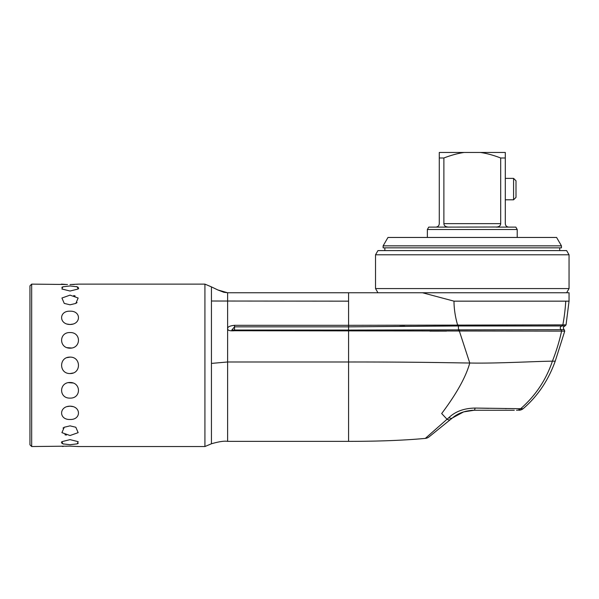 <?xml version="1.0" encoding="UTF-8"?>
<svg xmlns="http://www.w3.org/2000/svg" width="599" height="599" viewBox="0 0 599 599"><rect width="100%" height="100%" fill="white"/><g stroke="black" fill="none" stroke-linecap="round" stroke-linejoin="round"><path stroke-width="0.9" d="M427.364 237.466L427.364 229.499L517.214 229.499L517.214 237.466M505.294 157.986L500.689 157.986C493.254 155.148 486.463 153.307 480.323 152.46L505.294 152.46L505.294 223.644C505.496 225.741 506.649 226.894 508.746 227.103L515.829 227.103L517.214 229.499M480.323 152.46L464.255 152.46C458.108 153.307 451.317 155.148 443.881 157.986L439.284 157.986L439.284 223.644C439.082 225.748 437.929 226.901 435.832 227.103L428.749 227.103L427.364 229.499M445.476 226.347L446.165 226.699M443.881 157.986L443.881 223.644C443.986 225.741 445.514 226.894 448.479 227.103L497.222 227.014M464.255 152.46L439.284 152.46L439.284 157.986M500.689 157.986L500.689 223.644C500.592 225.748 499.057 226.901 496.092 227.103L508.746 227.103M448.479 227.103L435.832 227.103M513.583 199.804L516.001 197.385L516.001 180.793L513.583 178.375L513.583 199.804L505.294 199.804M513.583 178.375L505.294 178.375M556.606 237.466L387.965 237.466L383.128 245.852L561.45 245.852L556.606 237.466M561.45 245.852L561.45 247.836L383.128 247.836L383.128 245.852M559.721 247.836L559.721 250.599M384.858 247.836L384.858 250.599M472.289 250.599L566.632 250.599L569.05 254.792L375.528 254.792L377.947 250.599L472.289 250.599M414.957 292.761L569.05 292.761L377.947 292.761L375.528 288.568L569.05 288.568L569.05 254.792M453.982 301.155L422.527 292.761L348.573 292.761L348.573 325.317L562.85 324.89L561.817 325.983L564.977 325.983L566.04 324.89L562.85 324.89A189.089 182.65 90 0 0 565.755 301.155L453.982 301.155C454.049 308.934 455.247 316.856 457.569 324.905L457.741 325.976L561.817 325.983C560.043 326.889 559.795 328.125 561.068 329.69L350.632 330.064M569.05 292.761L569.05 301.155L565.755 301.155M67.492 284.503L31.68 284.121L29.95 285.85L29.95 444.817L31.68 446.54L70.038 446.128L78.679 446.54L204.925 446.54L211.44 443.777L211.44 301.02L348.573 301.155M211.44 363.406L227.62 361.983L227.62 292.761L348.573 292.761M211.44 301.02L211.44 286.884L217.819 289.946L227.62 292.761L223.756 292.252L217.819 289.946M204.925 446.54L204.925 284.121L211.44 286.884M204.925 284.121L78.679 284.121L70.038 284.54M78.679 446.54L77.713 446.457M67.492 446.165L65.561 446.24M63.434 446.367L62.356 446.457M61.398 284.121L65.561 284.428M72.591 284.503L74.523 284.428M76.612 284.3L77.713 284.211M66.317 435.121L64.939 434.717M63.007 428.105L64.258 427.252L61.914 432.643L70.038 435.525L78.155 432.65L75.818 427.252L70.038 425.859L64.258 427.252M67.11 406.594L70.038 406.167L72.958 406.594M68.271 382.649L73.085 383.001M66.991 357.64L70.038 357.109C58.814 356.877 58.807 373.783 70.038 373.551C81.262 373.791 81.269 356.884 70.038 357.109M73.085 373.02L70.038 373.551M71.805 348.019L66.991 347.667M72.958 324.074L70.038 324.493L67.11 324.074M73.759 295.547L75.137 295.951M77.061 302.555L75.818 303.408L78.155 298.025L70.038 295.135L61.922 298.017L64.258 303.408L70.038 304.801L75.736 303.453M61.817 287.355L63.007 286.756M76.268 286.524L78.259 287.355M78.664 288.231L78.267 288.905M63.801 444.136L61.817 443.312M61.412 442.436L61.809 441.762M78.259 443.312L77.061 443.911M31.68 446.54L31.68 284.121M70.038 285.955L62.873 286.801L61.914 289.003L70.038 291.032L78.162 289.003L77.204 286.801L70.038 285.955M70.038 311.188C58.814 310.731 58.807 324.411 70.038 324.493C81.262 324.418 81.269 310.739 70.038 311.188M70.038 332.55C58.814 332.183 58.807 348.259 70.038 348.184C81.262 348.266 81.269 332.19 70.038 332.55M70.038 382.476C58.814 382.394 58.807 398.477 70.038 398.118C81.262 398.485 81.269 382.402 70.038 382.476M70.038 406.167C58.814 406.249 58.807 419.929 70.038 419.472C81.262 419.936 81.269 406.257 70.038 406.167M70.038 439.629L61.914 441.658L62.873 443.866L70.038 444.713L77.204 443.866L78.162 441.658L70.038 439.629M425.47 438.266L448.876 417.638C455.382 411.453 464.12 408.256 475.082 408.061L523.077 408.743C537.535 396.373 548.257 380.522 555.228 361.182L564.745 331.12L234.531 330.745C229.799 331.067 227.493 330.416 227.62 328.769C227.38 326.979 229.687 325.826 234.531 325.317L234.516 325.317M379.219 330.086L231.798 330.086L234.531 326.844L348.573 326.844L457.741 325.976M447.034 419.255L441.68 413.542L447.034 419.255A6.911 3.459 51 0 0 450.56 419.457L429.034 436.888A6.911 6.911 51 0 1 425.32 438.401C404.026 440.37 378.441 441.358 348.573 441.358L348.573 361.983C418.641 361.953 448.426 362.784 469.766 363.016C496.593 363.608 537.198 361.242 552.398 361.182A189.089 182.65 90 0 0 561.592 331.12L561.068 329.69L564.206 329.69L564.745 331.12M459.44 329.66L459.373 331.097L469.766 363.016C465.932 376.883 456.565 393.73 441.68 413.542M446.24 325.976L442.242 325.976M404.744 326.2L399.84 326.268M429.925 331.135L446.502 331.105M227.62 328.776L228.024 329.794M231.513 330.768L232.113 330.768M361.961 330.071L363.249 330.071M211.44 443.777C218.882 441.62 224.273 440.812 227.62 441.358L348.573 441.358M348.573 330.745L348.573 330.056L234.531 330.034L234.531 330.745L348.573 330.745L348.573 361.983L227.62 361.983L227.62 441.358M450.56 419.457L452.41 417.96C457.973 413.153 465.221 410.592 474.161 410.255L514.286 410.255M447.827 418.559L448.876 417.638A6.911 3.324 51 0 0 452.41 417.96L463.648 411.895L474.161 410.255A6.911 1.265 90 0 0 475.082 408.061L474.977 408.054M522.747 408.735L523.077 408.743A6.911 6.911 -90 0 1 518.756 410.255M520.501 408.72L518.712 408.72M506.237 408.623L505.399 408.608M488.769 408.316L475.082 408.061M474.101 410.255L471.75 410.345M462.705 412.209L462.091 412.434M454.02 416.732L455.435 415.766M446.794 419.465L441.807 423.852M438.468 426.795L435.593 429.333M431.355 433.077L430.659 433.691M471.398 410.367L466.015 411.228M465.842 411.273L462.713 412.209M461.979 412.471L459.433 413.55M459.463 413.535L457.142 414.74M477.875 410.255L474.161 410.255M443.881 223.644L500.689 223.644M231.798 330.086L234.531 330.056L234.531 325.317L348.573 325.317L348.573 330.086M458.34 324.905L458.557 331.097M555.228 361.182L552.405 361.182C546.078 379.908 535.491 395.752 520.643 408.72A6.911 6.567 90 0 1 516.525 410.255M375.528 288.568L375.528 254.792M569.05 301.155L566.04 324.89M564.977 325.983C563.15 326.867 562.888 328.102 564.206 329.69M566.632 292.761L569.05 288.568"/></g></svg>
